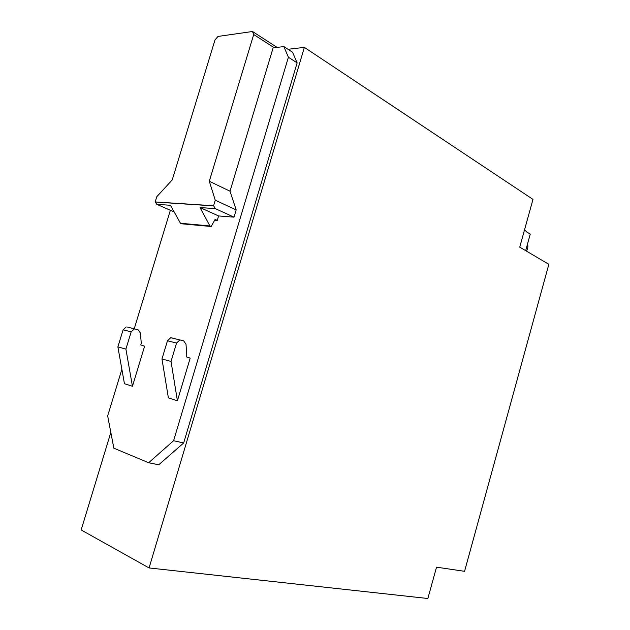 <?xml version="1.0" encoding="UTF-8"?>
<svg xmlns="http://www.w3.org/2000/svg" width="630" height="630" viewBox="0 0 630 630"><rect width="100%" height="100%" fill="white"/><g stroke="black" fill="none" stroke-linecap="round" stroke-linejoin="round"><path stroke-width="0.94" d="M110.825 432.44L81.152 529.956L149.074 567.945L427.857 598.5L436.527 567.165L464.562 571.323L548.848 264.309L519.742 247.149L532.98 199.387L304.369 47.376L288.012 49.29M149.074 567.945L304.369 47.376M121.873 369.306L107.659 415.918L113.849 448.19L148.648 462.735L158.728 464.783L183.661 442.984L297.132 62.866L292.556 52.251L283.87 46.588L273.609 47.825L273.333 47.163L253.709 34.516L209.302 181.267L215.255 200.19L236.179 209.908L234.006 217.153L218.602 215.948L217.263 220.398L214.665 220.185M277.09 47.4L252.504 31.5L253.709 34.516M234.006 217.153L215.334 208.632L200.017 207.561L209.916 225.957L180.479 223.264L170.47 205.278L156.783 204.333L174.163 211.916M215.334 208.632L213.578 205.766L155.177 201.907L156.783 204.333M213.901 205.916L155.492 202.049M170.368 210.255L134.206 328.868M297.132 62.866L288.398 57.243L283.87 46.588M183.661 442.984L173.612 440.701L288.398 57.243M180.479 223.264L181.724 223.8L211.176 226.509L215.082 219.429L217.263 220.398M209.916 225.957L211.176 226.509M134.379 328.915L131.182 331.821L125.905 349.099L117.881 346.902L124.441 383.709L132.45 386.284L144.624 346.201L140.773 344.933L141.27 343.311L140.411 332.963L138.127 329.829L127.528 327.072M200.017 207.561L218.602 215.948M117.881 346.902L123.102 329.821L126.276 326.946M155.177 201.907L156.76 196.741L172.234 179.928L215.011 39.895L218.011 36.43L252.504 31.5M125.905 349.099L132.45 386.284M215.255 200.19L213.578 205.766M209.302 181.267L230.021 191.197L236.179 209.908M177.408 400.767L190.189 358.155L186.267 356.856L186.787 355.139L186 344.169L183.692 340.869L179.865 339.94L176.565 343.051L171.029 361.431L177.408 400.767L168.383 397.861L161.965 358.95L167.454 340.798L170.73 337.719L172.006 337.837M171.029 361.431L161.965 358.95M148.648 462.735L173.612 440.701M273.333 47.163L230.021 191.197M525.68 250.645L530.247 234.139L526.719 231.974L524.554 229.777M527.491 244.101C528.208 246.346 527.869 248.685 526.467 251.11M131.182 331.821L123.102 329.821M176.565 343.051L167.454 340.798M179.865 339.94L170.73 337.719"/></g></svg>
